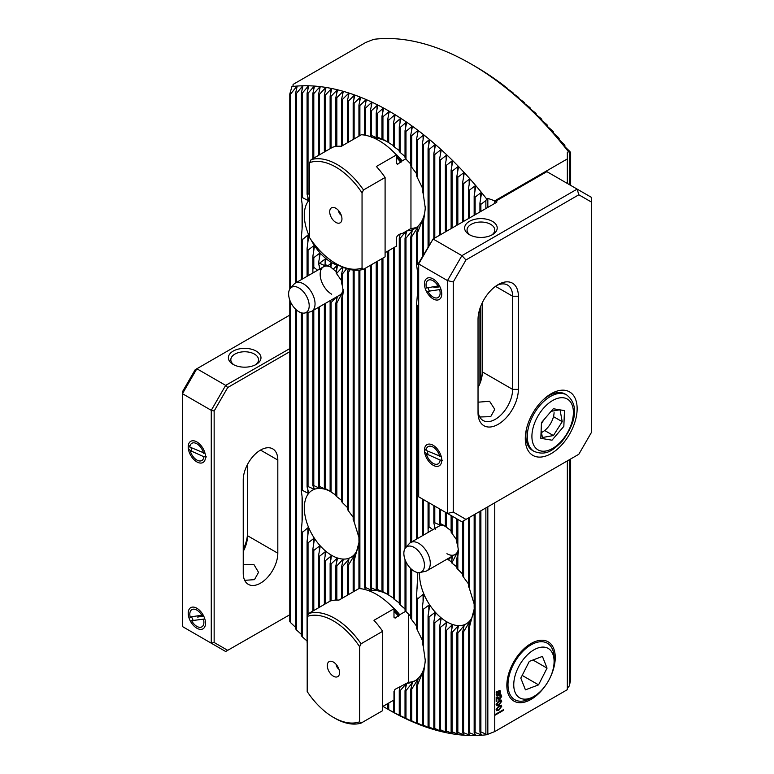 <?xml version="1.0" encoding="UTF-8"?>
<svg xmlns="http://www.w3.org/2000/svg" width="774" height="774" viewBox="0 0 774 774"><rect width="100%" height="100%" fill="white"/><g stroke="black" fill="none" stroke-linecap="round" stroke-linejoin="round"><path stroke-width="1.16" d="M568.493 151.781L570.641 152.517A259.213 149.663 -120 0 0 569.683 151.288L563.54 145.444L564.875 145.289A259.213 149.663 -120 0 0 563.917 144.119L557.773 138.498L559.118 138.382A259.213 149.663 -120 0 0 558.151 137.259L552.017 131.851L553.352 131.773A259.213 149.663 -120 0 0 552.394 130.69L546.25 125.475L547.595 125.436A259.213 149.663 -120 0 0 546.628 124.411L540.494 119.38L541.829 119.38A259.213 149.663 -120 0 0 540.871 118.393L534.728 113.526L536.072 113.585A259.213 149.663 -120 0 0 535.105 112.636L528.961 107.925L530.306 108.031A259.213 149.663 -120 0 0 529.348 107.131L523.205 102.565L524.549 102.719A259.213 149.663 -120 0 0 523.582 101.858L517.438 97.427L518.783 97.65A259.213 149.663 -120 0 0 517.825 96.818L511.682 92.522L513.027 92.803A259.213 149.663 -120 0 0 512.059 92.009L505.915 87.839L507.26 88.178A259.213 149.663 -120 0 0 506.302 87.423L501.494 83.776A259.213 149.663 -120 0 0 500.536 83.06L495.737 79.587A259.213 149.663 -120 0 0 494.779 78.909L489.971 75.61A259.213 149.663 -120 0 0 489.013 74.972L484.214 71.847A259.213 149.663 -120 0 0 483.247 71.237L478.448 68.296A259.213 149.663 -120 0 0 477.49 67.725L471.124 64.029A264.824 152.894 -120 0 0 373.745 39.339L365.686 42.502L293.085 84.414L293.085 85.914L291.933 86.582A264.824 152.894 60 0 1 389.303 111.263A264.824 152.894 60 0 1 486.682 199.015L487.833 198.347L494.75 200.843L567.342 158.931L567.342 152.449L568.493 151.781A264.824 152.894 -120 0 0 471.124 64.029L471.124 64.029M471.917 64.484L471.347 64.155M309.619 194.497L308.033 193.8A44.311 25.59 -120 0 0 307.075 194.177L308.565 199.624L307.849 200.437L302.276 197.505A44.311 25.59 -120 0 0 301.309 198.589C303.05 207.78 303.05 220.764 301.309 237.541A44.311 25.59 -120 0 0 302.276 239.737L307.849 235.083L308.565 236.728L307.075 248.609A44.311 25.59 -120 0 0 308.033 250.099L313.605 245.89L314.331 246.964L312.831 256.562A44.311 25.59 -120 0 0 313.799 257.694L319.372 253.437L320.088 254.23L318.598 262.667A44.311 25.59 -120 0 0 319.333 263.334L325.138 259.048L325.854 259.648L324.925 264.427L330.895 267.165A16.293 9.414 -120 0 0 323.542 266.807A16.293 9.414 -120 0 0 321.036 279.869A16.293 9.414 -120 0 0 331.688 294.226M317.582 270.242L313.799 267.33A21.904 12.645 -120 0 0 312.831 269.671L312.986 272.903M319.333 263.334A21.904 12.645 -120 0 0 318.598 263.489L320.088 269.787M324.925 264.427L325.854 265.734L325.138 265.782L319.749 263.383M325.854 265.734L325.138 265.782L325.138 264.679M550.227 677.434A34.22 19.756 120 0 0 552.762 646.59A34.22 19.756 120 0 0 531.041 643.523A34.22 19.756 120 0 0 506.844 685.435A34.22 19.756 120 0 0 531.041 699.406A34.22 19.756 120 0 0 545.805 685.087M445.36 526.31A16.293 9.414 -120 0 0 438.771 526.281L410.607 542.545A16.293 9.414 60 0 1 418.821 543.396A16.293 9.414 60 0 1 429.415 557.754A16.293 9.414 60 0 1 426.909 570.777A16.293 9.414 60 0 1 425.216 571.406L419.914 572.489A14.551 8.398 60 0 1 414.09 571.164A14.551 8.398 60 0 1 405.044 559.602A14.551 8.398 60 0 1 405.624 547.74A14.551 8.398 60 0 1 414.206 547.479A14.551 8.398 60 0 1 423.997 561.556A14.551 8.398 60 0 1 419.914 572.489M432.821 529.716L429.028 526.813A21.904 12.645 -120 0 0 428.07 529.145L428.216 532.377M446.134 526.639L440.551 523.63A21.904 12.645 -120 0 0 439.593 523.282L441.093 525.207L440.367 525.256L434.794 522.769A21.904 12.645 -120 0 0 433.837 522.963L435.327 529.261M441.093 525.207L440.367 525.256L440.367 524.153M387.735 142A50.929 29.402 -120 0 0 373.813 137.965M366.141 135.411L365.647 135.198A56.541 32.643 -120 0 0 365.251 135.227M388.509 142.416L382.937 139.272A56.541 32.643 -120 0 0 381.979 138.798L382.753 139.678L377.18 136.834A56.541 32.643 -120 0 0 376.212 136.524L377.712 138.198L376.986 138.062L371.414 135.431A56.541 32.643 -120 0 0 370.456 135.305L371.946 137.656M377.712 138.198L376.986 137.356M383.469 139.968L382.753 139.378M387.735 594.422A50.929 29.402 -120 0 0 368.995 590.804M388.509 594.829L382.937 591.694A56.541 32.643 -120 0 0 381.979 591.22L382.753 592.1L377.18 589.256A56.541 32.643 -120 0 0 376.212 588.946L377.712 590.61L376.986 590.475L371.414 587.843A56.541 32.643 -120 0 0 370.456 587.718L371.946 590.078L371.23 590.107L365.647 587.611A56.541 32.643 -120 0 0 364.689 587.708L365.618 589.701M371.946 590.078L371.23 590.107L371.23 588.879M377.712 590.61L376.986 589.778M383.469 592.381L382.753 591.8M330.121 491.306A38.71 22.349 -120 0 0 312.338 490.242A38.71 22.349 -120 0 0 306.398 521.26A38.71 22.349 -120 0 0 331.688 555.364A38.71 22.349 -120 0 0 351.038 557.28A38.71 22.349 -120 0 0 358.991 541.742M419.605 572.537A38.71 22.349 -120 0 0 446.927 621.899A38.71 22.349 -120 0 0 466.277 623.815A38.71 22.349 -120 0 0 474.22 608.267M309.619 199.595A38.71 22.349 -120 0 0 309.619 236.97M311.003 239.776A38.71 22.349 -120 0 0 331.688 262.628A38.71 22.349 -120 0 0 340.231 265.975M485.869 208.535L485.869 200.572L480.886 204.336A259.213 149.663 -120 0 0 479.928 203.107L481.418 193.771L480.702 192.89L475.13 197.109A259.213 149.663 -120 0 0 474.162 195.938L475.662 186.805L474.936 185.963L469.363 190.201A259.213 149.663 -120 0 0 468.405 189.079L469.895 180.139L469.179 179.326L463.607 183.583A259.213 149.663 -120 0 0 462.639 182.509L464.139 173.744L463.413 172.97L457.84 177.256A259.213 149.663 -120 0 0 456.883 176.23L458.372 167.619L457.657 166.874L452.084 171.199A259.213 149.663 -120 0 0 451.116 170.212L452.616 161.756L451.89 161.04L446.317 165.394A259.213 149.663 -120 0 0 445.36 164.456L446.85 156.135L446.134 155.458L440.551 159.85A259.213 149.663 -120 0 0 439.593 158.951L441.093 150.756L440.367 150.098L434.794 154.539A259.213 149.663 -120 0 0 433.837 153.678L435.327 145.609L434.611 144.98L429.028 149.469A259.213 149.663 -120 0 0 428.07 148.637L429.56 140.684L428.844 140.084L423.272 144.622A259.213 149.663 -120 0 0 422.304 143.829L423.804 135.982L423.088 135.411L417.505 139.997A259.213 149.663 -120 0 0 416.547 139.243L418.037 131.503L417.321 130.951L411.749 135.595A259.213 149.663 -120 0 0 410.781 134.879L412.281 127.226L411.565 126.713L405.982 131.406A259.213 149.663 -120 0 0 405.025 130.729L406.514 123.163L405.799 122.669L400.226 127.429A259.213 149.663 -120 0 0 399.258 126.791L400.758 119.312L400.032 118.848L394.459 123.666A259.213 149.663 -120 0 0 393.502 123.056L394.992 115.665L394.276 115.22L388.703 120.115A259.213 149.663 -120 0 0 387.735 119.544L389.08 111.65L382.937 116.768A259.213 149.663 -120 0 0 381.979 116.235L383.469 108.989L382.753 108.592L377.18 113.633A259.213 149.663 -120 0 0 376.212 113.13L377.712 105.951L376.986 105.593L371.414 110.711A259.213 149.663 -120 0 0 370.456 110.237L371.946 103.126L371.23 102.787L365.647 107.992A259.213 149.663 -120 0 0 364.689 107.567L366.189 100.514L365.463 100.204L359.891 105.496A259.213 149.663 -120 0 0 358.933 105.1L360.423 98.105L359.707 97.814L354.124 103.203A259.213 149.663 -120 0 0 353.167 102.845L354.656 95.908L353.941 95.647L348.368 101.142A259.213 149.663 -120 0 0 347.4 100.814L348.9 93.935L348.184 93.702L342.601 99.295A259.213 149.663 -120 0 0 341.644 99.014L343.134 92.174L342.418 91.971L336.845 97.679A259.213 149.663 -120 0 0 335.877 97.437L337.377 90.635L336.661 90.461L331.079 96.295A259.213 149.663 -120 0 0 330.121 96.092L331.611 89.339L330.895 89.194L325.322 95.154A259.213 149.663 -120 0 0 324.354 94.989L325.854 88.275L325.138 88.159L319.556 94.254A259.213 149.663 -120 0 0 318.598 94.128L320.088 87.452L319.372 87.375L313.799 93.615A259.213 149.663 -120 0 0 312.831 93.538L314.331 86.891L313.605 86.843L308.033 93.248A259.213 149.663 -120 0 0 307.075 93.219L308.565 86.591L307.849 86.582L302.276 93.161A259.213 149.663 -120 0 0 301.309 93.17L302.808 86.582L302.083 86.601L296.51 93.364A259.213 149.663 -120 0 0 295.552 93.431L297.042 86.852L296.326 86.911L290.753 93.886A259.213 149.663 -120 0 0 289.786 94.002L291.933 86.582M297.042 86.852L296.326 86.911L296.326 90.016M302.808 86.582L302.083 86.601L302.083 89.745M308.565 86.591L307.849 86.582L307.849 89.774M314.331 86.891L313.605 86.843L313.605 90.084M320.088 87.452L319.372 87.375L319.372 90.664M325.854 88.275L325.138 88.159L325.138 91.496M331.611 89.339L330.895 89.194L330.895 92.58M337.377 90.635L336.661 90.461L336.661 93.906M343.134 92.174L342.418 91.971L342.418 95.463M348.9 93.935L348.184 93.702L348.184 97.243M354.656 95.908L353.941 95.647L353.941 99.246M360.423 98.105L359.707 97.814L359.707 101.462M366.189 100.514L365.463 100.204L365.463 103.9M371.946 103.126L371.23 102.787L371.23 106.551M377.712 105.951L376.986 105.593L376.986 109.405M383.469 108.989L382.753 108.592L382.753 112.462M330.895 491.713L325.322 488.588A44.311 25.59 -120 0 0 324.354 488.142L325.138 489.168L319.556 486.411A44.311 25.59 -120 0 0 318.598 486.169L320.088 488.171L319.372 488.133L313.799 485.598A44.311 25.59 -120 0 0 312.831 485.617L314.331 488.771L313.605 489.023L308.033 486.536A44.311 25.59 -120 0 0 307.075 486.914L308.565 492.361L307.849 493.183L302.276 490.252A44.311 25.59 -120 0 0 301.309 491.335C303.05 500.517 303.05 513.501 301.309 530.287A44.311 25.59 -120 0 0 302.276 532.473L307.849 527.82L308.565 529.464L307.075 541.355A44.311 25.59 -120 0 0 308.033 542.845L313.605 538.636L314.331 539.71L312.831 549.298A44.311 25.59 -120 0 0 313.799 550.43L319.372 546.173L320.088 546.966L318.598 555.403A44.311 25.59 -120 0 0 319.556 556.274L325.138 551.794L325.854 552.384L324.354 560.086A44.311 25.59 -120 0 0 325.322 560.744L331.466 555.761L330.121 563.52A44.311 25.59 -120 0 0 331.079 563.975L336.661 558.625L337.377 558.867L335.877 565.697A44.311 25.59 -120 0 0 336.845 565.939L342.418 559.863L343.134 559.892L341.644 566.51A44.311 25.59 -120 0 0 342.601 566.491L348.9 559.012L347.4 565.571A44.311 25.59 -120 0 0 348.368 565.194L354.656 554.852L353.167 561.866A44.311 25.59 -120 0 0 354.124 560.782L359.01 542.284M325.138 556.119L325.138 551.794L325.854 552.384M319.372 551.088L319.372 546.173L320.088 546.966M314.331 488.771L313.605 489.023L313.605 487.127M320.088 488.171L319.372 488.133L319.372 487.146M325.854 489.41L325.138 488.762M328.089 265.617L331.466 263.015L330.866 267.224L333.217 269.217L336.661 265.879L337.377 266.121L336.109 273.019A44.311 25.59 -120 0 0 336.845 273.193L342.418 267.117L342.418 270.339M325.138 263.383L325.138 259.048L325.854 259.648M319.372 258.352L319.372 253.437L320.088 254.23M308.565 199.624L307.849 200.437L307.849 196.654M417.854 572.547L416.547 596.812A44.311 25.59 -120 0 0 417.505 599.008L423.088 594.355L423.804 595.999L422.304 607.88A44.311 25.59 -120 0 0 423.272 609.37L428.844 605.162L429.56 606.236L428.07 615.833A44.311 25.59 -120 0 0 429.028 616.965L434.611 612.708L435.327 613.501L433.837 621.938A44.311 25.59 -120 0 0 434.794 622.809L440.367 618.329L441.093 618.919L439.593 626.621A44.311 25.59 -120 0 0 440.551 627.279L446.695 622.286L445.36 630.046A44.311 25.59 -120 0 0 446.317 630.5L451.89 625.15L452.616 625.392L451.116 632.232A44.311 25.59 -120 0 0 452.084 632.474L457.657 626.389L458.372 626.427L456.883 633.045A44.311 25.59 -120 0 0 457.84 633.026L464.139 625.537L462.639 632.106A44.311 25.59 -120 0 0 463.607 631.729L469.895 621.377L468.405 628.391A44.311 25.59 -120 0 0 469.363 627.308L474.249 608.819M440.367 622.654L440.367 618.329L441.093 618.919M434.611 617.623L434.611 612.708L435.327 613.501M418.686 264.65L417.505 264.04A44.311 25.59 -120 0 0 416.547 265.124C418.289 274.306 418.289 287.289 416.547 304.076A44.311 25.59 -120 0 0 417.505 306.272L418.686 305.295M496.115 704.504L498.911 700.673L501.262 700.122L501.726 701.263L498.911 705.114L496.589 705.656L496.115 704.504M496.057 692.082L499.946 690.34L500.468 691.704L499.975 693.591L500.497 693.785L496.637 695.526L496.115 694.181L496.589 692.324L496.057 692.082M389.08 709.922L389.303 710.048A264.824 152.894 60 0 0 486.682 734.739L494.75 731.585L494.75 715.379L503.39 710.387L503.39 709.719L494.75 714.712L494.75 502.81M494.75 203.407L494.75 200.843M494.75 731.585L567.342 689.673L567.342 460.888M567.342 183.448L567.342 158.931M501.059 696.571L499.733 696.107L499.733 695.255L501.233 694.975L501.726 696.203L500.081 699.232L496.85 697.713L496.85 701.099L496.182 701.486L496.182 697.132L497.856 696.9L500.091 698.371L500.759 695.874M497.837 696.89L500.091 698.371M498.814 699.377L498.35 698.883M498.108 698.496L496.821 697.693L496.85 701.099M496.115 709.535L498.911 705.704L501.262 705.153L501.726 706.294L498.911 710.145L496.589 710.696L496.115 709.535M570.641 458.992L570.641 680.075L569.306 685.948L567.342 688.163M569.306 459.756L569.306 685.948M569.306 152.41L569.306 184.58M451.89 562.176L447.256 559.021M456.883 566.955L452.084 563.24A44.311 25.59 -120 0 0 451.348 562.572L452.616 556.042M462.639 574.018L457.84 569.345A44.311 25.59 -120 0 0 456.883 568.213L456.883 558.567A21.904 12.645 -120 0 0 457.84 556.235L458.45 551.185L457.84 546.328A21.904 12.645 -120 0 0 456.883 542.884L456.883 518.87M468.405 583.809L463.607 577.288A44.311 25.59 -120 0 0 462.639 575.798L462.639 521.337M474.162 604.01L469.363 588.356A44.311 25.59 -120 0 0 468.405 586.16L468.405 518.019M463.413 628.701L463.413 625.789L464.139 625.537M457.657 629.61L457.657 626.389L458.372 626.427M451.89 628.691L451.89 625.15L452.616 625.392M446.695 622.286L446.85 622.847M348.252 269.091L347.4 272.835A44.311 25.59 -120 0 0 348.368 272.448L350.225 269.575M343.134 267.156L341.644 273.764A44.311 25.59 -120 0 0 342.601 273.744L346.646 268.617M336.661 269.42L336.661 265.879L337.377 266.121M331.466 263.015L331.611 263.576M336.661 495.641L331.079 492.022A44.311 25.59 -120 0 0 330.121 491.364L330.121 302.266A21.904 12.645 -120 0 0 331.079 302.615L335.964 297.419M341.644 500.42L336.845 496.705A44.311 25.59 -120 0 0 335.877 495.834L335.877 303.127A21.904 12.645 -120 0 0 336.845 302.934L342.418 292.553L343.134 289.553L341.644 299.093A21.904 12.645 -120 0 0 342.601 296.761L343.211 291.711L342.601 286.854A21.904 12.645 -120 0 0 341.644 283.41L341.644 273.764M347.4 507.483L342.601 502.81A44.311 25.59 -120 0 0 341.644 501.678L341.644 299.093M353.167 517.284L348.368 510.753A44.311 25.59 -120 0 0 347.4 509.273L347.4 272.835M358.933 537.475L354.124 521.831A44.311 25.59 -120 0 0 353.167 519.635L353.167 270.068M348.184 562.166L348.184 559.254L348.9 559.012M342.418 563.075L342.418 559.863L343.134 559.892M336.661 562.156L336.661 558.625L337.377 558.867M331.466 555.761L331.611 556.322M389.235 112.22L389.08 111.65M394.992 115.665L394.276 115.22L394.276 119.215M400.758 119.312L400.032 118.848L400.032 122.902M406.514 123.163L405.799 122.669L405.799 126.801M412.281 127.226L411.565 126.713L411.565 130.903M418.037 131.503L417.321 130.951L417.321 135.218M423.804 135.982L423.088 135.411L423.088 139.755M429.56 140.684L428.844 140.084L428.844 144.506M435.327 145.609L434.611 144.98L434.611 149.479M441.093 150.756L440.367 150.098L440.367 154.684M446.85 156.135L446.134 155.458L446.134 160.131M452.616 161.756L451.89 161.04L451.89 165.81M458.372 167.619L457.657 166.874L457.657 171.751M464.139 173.744L463.413 172.97L463.413 177.952M469.895 180.139L469.179 179.326L469.179 184.425M475.662 186.805L474.936 185.963L474.936 191.178M485.869 200.572L486.682 199.015M382.937 706.362L387.735 709.129A259.213 149.663 -120 0 0 388.703 709.671L393.502 712.264A259.213 149.663 -120 0 0 394.459 712.767L399.258 715.195A259.213 149.663 -120 0 0 400.226 715.66L405.025 717.904A259.213 149.663 -120 0 0 405.982 718.34L412.281 721.62L410.781 720.41A259.213 149.663 -120 0 0 411.749 720.807L417.321 723.719L416.547 722.693A259.213 149.663 -120 0 0 417.505 723.051L423.804 726.167L422.304 724.754A259.213 149.663 -120 0 0 423.272 725.083L429.56 728.121L428.07 726.602A259.213 149.663 -120 0 0 429.028 726.892L435.327 729.853L433.837 728.218A259.213 149.663 -120 0 0 434.794 728.469L441.093 731.353L439.593 729.601A259.213 149.663 -120 0 0 440.551 729.814L446.85 732.63L445.36 730.743A259.213 149.663 -120 0 0 446.317 730.917L452.616 733.665L451.116 731.643A259.213 149.663 -120 0 0 452.084 731.769L458.372 734.449L456.883 732.281A259.213 149.663 -120 0 0 457.84 732.359L464.139 734.981L462.639 732.649A259.213 149.663 -120 0 0 463.607 732.688L469.895 735.242L468.405 732.736A259.213 149.663 -120 0 0 469.363 732.726L475.662 735.223L474.162 732.533A259.213 149.663 -120 0 0 475.13 732.465L481.418 734.903L479.928 732.011A259.213 149.663 -120 0 0 480.886 731.894L485.869 734.11L485.869 507.928M388.509 709.594L389.235 710.01L388.509 709.594M307.075 541.355L307.075 642.314A259.213 149.663 -120 0 0 307.201 642.459M301.309 530.287L301.309 635.706A259.213 149.663 -120 0 0 302.276 636.828L307.075 641.017M295.552 309.136L295.552 628.788A259.213 149.663 -120 0 0 296.51 629.968L301.309 634.312M289.786 300.07L289.786 621.561A259.213 149.663 -120 0 0 290.753 622.789L295.552 627.317M486.682 734.739L485.869 734.11M480.702 733.529L480.702 734.961L481.418 734.903M474.936 733.946L474.936 735.242L475.662 735.223M469.179 734.052L469.179 735.223L469.895 735.242M463.413 733.868L463.413 734.923L464.139 734.981M457.657 733.413L457.657 734.362L458.372 734.449M451.89 732.697L451.89 733.549L452.616 733.665M446.134 731.73L446.85 732.63M440.367 730.521L441.093 731.353M434.611 729.069L435.327 729.853M428.844 727.396L429.56 728.121M423.088 725.499L423.804 726.167M417.321 723.38L418.037 724M411.565 721.039L412.281 721.62M405.799 718.495L406.514 719.027M400.032 715.737L400.758 716.231M394.276 712.767L394.992 713.222M487.833 734.071L487.833 506.796M487.833 207.403L487.833 198.347M494.75 714.712L494.75 715.379M394.276 598.621L388.703 595.1A56.541 32.643 -120 0 0 387.735 594.461L387.735 251.192M400.032 603.507L394.459 599.482A56.541 32.643 -120 0 0 393.502 598.679L393.502 247.864M405.025 608.935L400.226 604.91A56.541 32.643 -120 0 0 399.258 603.923L399.258 238.053A56.541 32.643 -120 0 0 400.226 238.179L405.799 231.736L406.514 231.707L405.025 238.286A56.541 32.643 -120 0 0 405.982 238.189L412.281 230.468L410.781 237.037A56.541 32.643 -120 0 0 411.749 236.641L418.037 226.772L416.547 233.613A56.541 32.643 -120 0 0 417.505 232.722L423.804 216.865L422.304 225.65A56.541 32.643 -120 0 0 423.272 223.222L425.313 208.322L423.272 194.061A56.541 32.643 -120 0 0 422.304 190.52L422.304 143.829M410.781 616.433L405.982 611.547A56.541 32.643 -120 0 0 405.025 610.347L405.025 559.544M416.547 626.079L411.749 619.751A56.541 32.643 -120 0 0 410.781 618.252L410.781 568.609M422.304 640.137L417.505 630.326A56.541 32.643 -120 0 0 416.547 628.324L416.547 596.812M399.974 687.254L399.258 690.476A56.541 32.643 -120 0 0 400.226 690.601L405.799 684.158L406.514 684.129L405.025 690.708A56.541 32.643 -120 0 0 405.982 690.611L412.281 682.891L410.781 689.45A56.541 32.643 -120 0 0 411.749 689.063L418.037 679.185L416.547 686.025A56.541 32.643 -120 0 0 417.505 685.135L423.804 669.287L422.304 678.072A56.541 32.643 -120 0 0 423.272 675.634L425.313 660.744L423.272 646.484A56.541 32.643 -120 0 0 422.304 642.942L422.304 607.88M411.565 686.045L411.565 683.152L412.281 682.891M405.799 687.293L405.799 684.158L406.514 684.129M406.805 683.316A50.929 29.402 -120 0 0 414.767 680.975A50.929 29.402 -120 0 0 425.294 659.167M394.276 146.199L388.703 142.677A56.541 32.643 -120 0 0 387.735 142.048L387.735 119.544M400.032 151.085L394.459 147.06A56.541 32.643 -120 0 0 393.502 146.257L393.502 123.056M405.025 156.522L400.226 152.488A56.541 32.643 -120 0 0 399.258 151.511L399.258 126.791M410.781 164.011L405.982 159.134A56.541 32.643 -120 0 0 405.025 157.925L405.025 130.729M416.547 173.657L411.749 167.329A56.541 32.643 -120 0 0 410.781 165.829L410.781 134.879M422.304 187.714L417.505 177.904A56.541 32.643 -120 0 0 416.547 175.911L416.547 139.243M411.565 233.632L411.565 230.729L412.281 230.468M405.799 234.87L405.799 231.736L406.514 231.707M400.177 233.961L399.258 238.053M406.805 230.894A50.929 29.402 -120 0 0 414.767 228.553A50.929 29.402 -120 0 0 425.294 206.755M451.116 530.78L446.317 527.171A21.904 12.645 -120 0 0 445.36 526.397L445.36 512.214M456.883 540.233L452.084 533.499A21.904 12.645 -120 0 0 451.116 532.193L451.116 515.542M451.348 562.572A21.904 12.645 -120 0 0 452.084 562.408L457.657 552.036L458.372 549.027L456.883 558.567M448.456 559.912L451.89 556.08M446.927 553.7A16.293 9.414 -120 0 0 455.073 554.513A16.293 9.414 -120 0 0 458.324 548.95M336.661 271.974L333.217 269.217M341.644 280.759L336.845 274.025A21.904 12.645 -120 0 0 336.109 273.019M337.377 296.568L335.877 303.127M330.517 300.418L330.121 302.266M290.385 288.267A14.551 8.398 60 0 1 303.631 292.011A14.551 8.398 60 0 1 308.545 309.571A14.551 8.398 60 0 1 304.675 313.015A14.551 8.398 60 0 1 292.543 305.507A14.551 8.398 60 0 1 289.273 290.124A14.551 8.398 60 0 1 290.385 288.267L293.975 284.222A16.293 9.414 60 0 1 295.368 283.071A16.293 9.414 60 0 1 309.755 289.592A16.293 9.414 60 0 1 314.312 308.081A16.293 9.414 60 0 1 311.67 311.293L339.834 295.039A16.293 9.414 -120 0 0 343.085 289.476M382.937 591.694L382.937 258.061M381.979 591.22L381.979 258.622M388.703 595.1L388.703 250.631M381.979 138.798L381.979 116.235M382.937 139.272L382.937 116.768M388.703 142.677L388.703 120.115M387.735 709.129L387.735 703.605M388.703 709.671L388.703 703.053M289.786 289.089L289.786 94.002M290.753 622.789L290.753 302.363M290.753 287.86L290.753 93.886M295.552 282.965L295.552 93.431M296.51 629.968L296.51 504.793A44.311 25.59 -120 0 0 296.51 511.285M296.51 504.793L296.51 310.016M296.51 282.413L296.51 212.047A44.311 25.59 -120 0 0 296.51 218.539M296.51 212.047L296.51 93.364M358.933 588.579L358.933 547.324A44.311 25.59 -120 0 0 359.059 544.151A44.311 25.59 -120 0 0 358.933 540.823L358.933 270.174M359.059 543.977L358.933 547.324M347.4 142.813L347.4 100.814M348.368 142.252L348.368 101.142M353.167 139.484L353.167 102.845M354.124 138.923L354.124 103.203M358.933 136.156L358.933 105.1M354.124 521.831L354.124 270.165M354.124 591.346L354.124 560.782M359.891 588.617L359.891 270.068M359.891 135.605L359.891 105.496M364.689 135.131L364.689 107.567M364.689 587.708L364.689 268.597M365.647 587.611L365.647 268.046M365.647 135.198L365.647 107.992M370.456 135.305L370.456 110.237M370.456 587.718L370.456 265.269M371.414 587.843L371.414 264.718M371.414 135.431L371.414 110.711M376.212 136.524L376.212 113.13M376.212 588.946L376.212 261.951M377.18 589.256L377.18 261.389M377.18 136.834L377.18 113.633M353.167 591.897L353.167 561.866M347.4 595.225L347.4 565.571M348.368 594.674L348.368 565.194M341.644 598.554L341.644 566.51M335.877 600.073L335.877 565.697M330.121 601.098L330.121 563.52M324.354 604.426L324.354 560.086M318.598 607.754L318.598 555.403M312.831 611.083L312.831 549.298M318.598 263.489L318.598 262.667M312.831 485.617L312.831 310.626M312.831 269.671L312.831 256.562M313.799 485.598L313.799 310.074M313.799 267.33L313.799 257.694M318.598 486.169L318.598 307.297M319.556 486.411L319.556 306.746M324.354 488.142L324.354 303.969M325.322 488.588L325.322 303.418M331.079 492.022L331.079 302.615M336.845 496.705L336.845 302.934M342.601 502.81L342.601 296.761M336.845 274.025L336.845 273.193M342.601 286.854L342.601 273.744M307.075 486.914L307.075 312.522M307.075 276.318L307.075 248.609M301.309 491.335L301.309 312.783M301.309 279.646L301.309 237.541M301.309 198.589L301.309 93.17M302.276 636.828L302.276 532.473M302.276 490.252L302.276 313.015M302.276 279.085L302.276 239.737M308.033 614.73L308.033 542.845M308.033 486.536L308.033 312.328M308.033 275.757L308.033 250.099M313.799 610.522L313.799 550.43M319.556 607.193L319.556 556.274M325.322 603.875L325.322 560.744M331.079 600.788L331.079 563.975M336.845 600.044L336.845 565.939M342.601 598.002L342.601 566.491M348.368 510.753L348.368 272.448M302.276 197.505L302.276 93.161M307.075 194.177L307.075 93.219M308.033 193.8L308.033 93.248M312.831 158.66L312.831 93.538M313.799 158.109L313.799 93.615M318.598 155.332L318.598 94.128M319.556 154.781L319.556 94.254M324.354 152.004L324.354 94.989M325.322 151.452L325.322 95.154M330.121 148.685L330.121 96.092M331.079 148.124L331.079 96.295M335.877 146.489L335.877 97.437M336.845 146.373L336.845 97.679M341.644 146.131L341.644 99.014M342.601 145.58L342.601 99.295M469.363 218.065L469.363 190.201M469.363 588.356L469.363 517.458M469.363 732.726L469.363 627.308M468.405 732.736L468.405 628.391M463.607 577.288L463.607 520.786M463.607 732.688L463.607 631.729M462.639 732.649L462.639 632.106M457.84 546.328L457.84 519.422M457.84 569.345L457.84 556.235M452.084 533.499L452.084 516.094M452.084 563.24L452.084 562.408M446.317 527.171L446.317 512.765M440.551 523.63L440.551 509.437M439.593 523.282L439.593 508.886M434.794 522.769L434.794 506.119M433.837 522.963L433.837 505.557M429.028 526.813L429.028 502.79M428.07 529.145L428.07 502.229M457.84 732.359L457.84 633.026M456.883 732.281L456.883 633.045M452.084 731.769L452.084 632.474M451.116 731.643L451.116 632.232M446.317 730.917L446.317 630.5M445.36 730.743L445.36 630.046M440.551 729.814L440.551 627.279M439.593 729.601L439.593 626.621M434.794 728.469L434.794 622.809M433.837 728.218L433.837 621.938M429.028 726.892L429.028 616.965M428.07 726.602L428.07 615.833M423.272 646.484L423.272 609.37M423.272 725.083L423.272 675.634M422.304 724.754L422.304 678.072M417.505 630.326L417.505 599.008M417.505 723.051L417.505 685.135M423.272 194.061L423.272 144.622M423.272 255.043L423.272 223.222M422.304 256.716L422.304 225.65M417.505 177.904L417.505 139.997M417.505 264.04L417.505 232.722M416.547 265.124L416.547 233.613M416.547 539.12L416.547 304.076M411.749 167.329L411.749 135.595M411.749 619.751L411.749 569.49M411.749 541.887L411.749 236.641M410.781 542.439L410.781 237.037M411.749 571.318A44.311 25.59 -120 0 0 411.749 577.81M411.749 278.582A44.311 25.59 -120 0 0 411.749 285.074M405.982 159.134L405.982 131.406M405.982 611.547L405.982 561.837M405.982 547.334L405.982 238.189M405.025 548.563L405.025 238.286M400.226 152.488L400.226 127.429M400.226 604.91L400.226 238.179M394.459 147.06L394.459 123.666M394.459 599.482L394.459 247.303M416.547 722.693L416.547 686.025M411.749 720.807L411.749 689.063M410.781 720.41L410.781 689.45M405.982 718.34L405.982 690.611M405.025 717.904L405.025 690.708M400.226 715.66L400.226 690.601M399.258 715.195L399.258 690.476M394.459 712.767L394.459 689.973M393.502 712.264L393.502 700.276M423.272 535.231L423.272 499.462M422.304 535.792L422.304 498.911M417.505 538.559L417.505 306.272M468.405 218.616L468.405 189.079M463.607 221.393L463.607 183.583M462.639 221.945L462.639 182.509M457.84 224.721L457.84 177.256M456.883 225.273L456.883 176.23M452.084 228.04L452.084 171.199M451.116 228.601L451.116 170.212M446.317 231.368L446.317 165.394M445.36 231.929L445.36 164.456M440.551 234.696L440.551 159.85M439.593 235.257L439.593 158.951M434.794 238.024L434.794 154.539M433.837 238.576L433.837 153.678M429.028 245.068L429.028 149.469M428.07 246.732L428.07 148.637M474.162 215.298L474.162 195.938M474.162 732.533L474.162 613.85A44.311 25.59 -120 0 0 474.288 610.676A44.311 25.59 -120 0 0 474.162 607.358L474.162 514.691M475.13 732.465L475.13 514.13M475.13 214.737L475.13 197.109M474.288 610.502L474.162 613.85M480.886 731.894L480.886 510.801M480.886 380.808L480.886 305.923M480.886 211.408L480.886 204.336M479.928 732.011L479.928 511.362M479.928 383.517L479.928 308.574M479.928 211.97L479.928 203.107M501.494 84.269L501.494 83.776M507.26 88.768L507.26 88.178M559.118 139.765L559.118 138.382M564.875 146.76L564.875 145.289M570.641 185.354L570.641 152.517M513.027 93.49L513.027 92.803M553.352 133.07L553.352 131.773M518.783 98.424L518.783 97.65M524.549 103.59L524.549 102.719M530.306 108.989L530.306 108.031M536.072 114.62L536.072 113.585M541.829 120.512L541.829 119.38M547.595 126.655L547.595 125.436M494.75 715.34L503.361 710.368L503.361 709.739M499.936 690.331L500.468 691.704M500.439 691.695L499.975 693.591M500.256 694.181L498.292 695.236M498.262 695.216L496.627 695.516M496.057 692.072L496.589 692.324M498.262 691.375L497.324 692.12L499.491 693.359L499.878 692.014L498.262 691.375L497.353 692.14M499.53 691.114L499.878 692.014L498.292 691.395M496.676 693.823L497.043 694.733L496.705 693.843L498.243 694.491L499.23 693.736L497.072 692.507L496.705 693.843L497.072 692.507L499.23 693.736M498.882 698.119L500.062 698.361L498.882 698.119M501.03 696.552L499.801 696.068M501.223 694.965L501.726 696.203M501.697 696.194L500.081 699.232M500.052 699.212L498.321 698.864M498.079 698.477L496.821 697.693L498.079 698.477M496.821 701.08L496.182 701.447M501.252 700.112L501.726 701.263M501.697 701.244L498.911 705.114L496.569 705.656M501.03 701.631L498.882 701.515L496.753 704.108L497.034 704.795M500.778 700.973L501.059 701.65L498.911 701.525L496.782 704.127L497.014 704.785M496.753 704.108L498.911 704.253L501.059 701.65M501.252 705.143L501.726 706.294M501.697 706.275L498.911 710.145L496.569 710.687M501.03 706.672L498.882 706.546L496.753 709.139L497.034 709.826M500.778 706.004L501.059 706.681L498.911 706.556L496.782 709.158L497.014 709.816M496.753 709.139L498.911 709.294L501.059 706.681M335.829 222.39A8.659 5.002 -120 0 0 341.547 221.151A8.659 5.002 -120 0 0 335.829 208.254A8.659 5.002 -120 0 0 333.652 207.461A8.659 5.002 -120 0 0 329.811 213.131A8.659 5.002 -120 0 0 335.829 222.39M337.271 264.389L335.829 263.557A59.076 34.104 -120 0 0 362.048 268.017L362.048 192.9A59.076 34.104 -120 0 0 309.619 162.637L309.619 237.744A59.076 34.104 -120 0 0 335.829 263.557L337.271 264.389A61.117 35.285 -120 0 0 363.49 269.294L362.048 268.017M362.048 192.9L363.49 189.959L385.094 177.488A61.117 35.285 -120 0 0 376.377 166.497L396.404 154.935A61.117 35.285 -120 0 0 378.902 140.558A61.117 35.285 -120 0 0 361.4 134.724L341.382 146.286A61.117 35.285 -120 0 0 332.665 147.215L311.061 159.686L309.619 162.637M363.49 189.959A61.117 35.285 -120 0 0 337.271 164.591A61.117 35.285 -120 0 0 311.061 159.686M400.768 233.622A50.929 29.402 -120 0 0 402.161 233.574L400.855 233.564L397.555 235.47L396.404 237.666L396.404 246.18L385.094 252.711M396.404 154.935L396.404 163.459L397.555 164.32L402.161 160.895A50.929 29.402 -120 0 0 393.511 151.927M402.161 160.895L405.74 158.825M416.76 227.208A50.929 29.402 60 0 1 410.955 228.504L402.161 233.574M401.096 233.458A50.329 29.064 -120 0 0 401.435 233.438L400.855 233.564M385.094 177.488L385.094 256.823L363.49 269.294M396.404 163.459L397.555 164.32A50.117 28.928 -120 0 0 396.404 162.927M410.955 228.504L410.955 166.081M338.567 210.576A4.073 2.351 -120 0 0 341.305 215.327M533.925 696.416L531.041 698.08A32.595 18.818 -60 0 1 527.171 699.938A32.595 18.818 -60 0 1 514.749 699.696A32.595 18.818 -60 0 1 510.569 671.068A32.595 18.818 -60 0 1 534.911 643A32.595 18.818 -60 0 1 547.344 643.242A32.595 18.818 -60 0 1 554.097 658.161L554.097 661.489A28.522 16.467 -60 0 1 533.925 696.416A28.522 16.467 -60 0 1 530.538 698.042A28.522 16.467 -60 0 1 514.042 680.694A28.522 16.467 -60 0 1 537.311 648.215A28.522 16.467 -60 0 1 554.097 661.489M520.805 678.121L525.43 689.857L538.549 684.864L547.044 668.136L542.419 656.4L529.3 661.393L520.805 678.121M532.957 659.999L547.044 668.136M522.179 675.412L538.549 684.864M336.148 664.392A4.073 2.351 -120 0 0 338.896 669.142M333.41 662.07A8.659 5.002 -120 0 0 331.233 661.277A8.659 5.002 -120 0 0 327.392 666.946A8.659 5.002 -120 0 0 333.41 676.205A8.659 5.002 -120 0 0 339.138 674.957A8.659 5.002 -120 0 0 333.41 662.07M333.41 620.903A59.076 34.104 -120 0 0 307.201 616.443L307.201 691.559A59.076 34.104 -120 0 0 333.41 717.372A59.076 34.104 -120 0 0 359.629 721.823L359.629 646.716A59.076 34.104 -120 0 0 333.41 620.903M359.629 646.716L361.071 643.774A61.117 35.285 -120 0 0 334.852 618.407A61.117 35.285 -120 0 0 308.642 613.501L307.201 616.443M333.41 717.372L334.852 718.204A61.117 35.285 -120 0 0 361.071 723.11L359.629 721.823M415.619 680.452A50.929 29.402 60 0 1 408.537 682.32L395.137 689.286L393.985 691.472L393.985 699.996L382.675 706.527M398.687 687.273A50.329 29.064 -120 0 0 399.016 687.254L398.446 687.38M361.071 643.774L382.675 631.303A61.117 35.285 -120 0 0 373.968 620.313L393.985 608.751L393.985 617.275L395.137 618.136L399.752 614.711A50.929 29.402 -120 0 0 391.093 605.742M399.752 614.711L405.74 611.247M398.349 687.438A50.929 29.402 -120 0 0 399.752 687.389M371.801 590.427L370.272 591.307M393.985 617.275L395.137 618.136A50.117 28.928 -120 0 0 393.985 616.743M393.985 608.751A61.117 35.285 -120 0 0 358.981 588.54L338.964 600.102A61.117 35.285 -120 0 0 330.246 601.03L308.642 613.501M382.675 631.303L382.675 710.638L361.071 723.11M408.537 614.063L408.537 682.32M205.507 623.234A12.22 7.053 -120 0 0 196.857 608.258A12.22 7.053 -120 0 0 188.217 613.25A12.22 7.053 -120 0 0 196.857 628.217A12.22 7.053 -120 0 0 205.507 623.234M205.507 456.902A12.22 7.053 -120 0 0 196.857 441.935A12.22 7.053 -120 0 0 188.217 446.917A12.22 7.053 -120 0 0 196.857 461.894A12.22 7.053 -120 0 0 205.507 456.902M233.158 351.115A16.293 9.404 180 0 1 256.204 351.115A16.293 9.404 180 0 1 256.204 364.419L256.204 364.419A16.293 9.404 180 0 1 233.158 364.419A16.293 9.404 180 0 1 233.158 351.115M234.096 364.922A13.855 8.001 180 0 1 230.826 359.765A13.855 8.001 180 0 1 234.89 354.105A13.855 8.001 180 0 1 249.983 352.373A13.855 8.001 180 0 1 258.535 359.765A13.855 8.001 180 0 1 255.275 364.922M243.239 564.73L253.92 564.536L258.535 572.325L254.482 579.649L244.69 580.326M260.528 583.141A24.449 14.116 -60 0 1 248.309 584.36A24.449 14.116 -60 0 1 243.239 573.166L243.239 480.015A24.449 14.116 -60 0 1 253.911 455.422A24.449 14.116 -60 0 1 272.748 448.872A24.449 14.116 -60 0 1 277.818 460.056L277.818 553.207A24.449 14.116 -60 0 1 260.528 583.141M289.786 315.095L196.857 368.743L225.669 385.375L289.786 348.61M182.451 626.553L211.263 643.194L211.263 410.326L182.451 393.695L182.451 626.553M289.786 614.74L227.701 650.334L214.146 642.497L214.146 411.013L227.701 387.532L289.786 351.686M247.564 464.323L247.564 535.743A24.449 14.116 -60 0 1 243.239 551.436M243.239 549.317A28.522 16.467 120 0 0 247.564 532.415M182.451 391.75L195.174 369.72L196.857 368.743L182.451 393.695L182.451 391.75M227.701 650.334L225.669 651.505L211.263 643.194L214.146 642.497M214.146 411.013L211.263 410.326L225.669 385.375L227.701 387.532M289.36 348.61L289.786 350.051M191.12 447.653A10.188 5.882 -120 0 0 191.962 451.377M191.749 617.081A10.188 5.882 -120 0 0 193.452 620.758M191.817 621.019A9.965 5.757 -120 0 0 200.65 627.288A9.965 5.757 -120 0 0 203.446 619.161L191.372 620.7M204.752 618.736L203.446 619.161M203.165 615.049L189.823 617.004M201.898 615.465A9.965 5.757 -120 0 0 193.074 609.196A9.965 5.757 -120 0 0 190.269 617.313M197.651 617.072L203.707 616.114M203.562 453.254A9.965 5.757 -120 0 0 196.093 443.376A9.965 5.757 -120 0 0 189.843 447.082L205.033 453.371M189.156 445.814L189.843 447.082M189.466 449.307L190.162 450.565L203.872 456.737L206.406 456.941M190.162 450.565A9.965 5.757 -120 0 0 197.631 460.443A9.965 5.757 -120 0 0 203.872 456.737M427.983 287.744A10.188 5.882 -120 0 0 429.686 291.421M424.452 283.913A12.22 7.053 -120 0 0 433.092 298.88A12.22 7.053 -120 0 0 441.741 293.897A12.22 7.053 -120 0 0 433.092 278.921A12.22 7.053 -120 0 0 424.452 283.913M427.364 450.981A10.188 5.882 -120 0 0 428.196 454.706M424.452 450.245A12.22 7.053 -120 0 0 433.092 465.213A12.22 7.053 -120 0 0 441.741 460.22A12.22 7.053 -120 0 0 433.092 445.253A12.22 7.053 -120 0 0 424.452 450.245M478.032 319.507A28.522 16.467 -60 0 1 498.204 284.58L498.204 284.58A28.522 16.467 -60 0 1 518.367 296.219L518.367 389.37A28.522 16.467 -60 0 1 498.204 424.297A28.522 16.467 -60 0 1 478.032 412.658L478.032 319.507M478.032 402.19L489.574 401.28L494.77 409.32L490.716 416.644L479.745 416.993M492.438 234.677L492.438 234.677A16.293 9.404 -0 0 0 492.438 221.374A16.293 9.404 -0 0 0 469.392 221.374A16.293 9.404 -0 0 0 469.392 234.677A16.293 9.404 -0 0 0 492.438 234.677M491.509 235.18A13.855 8.001 -0 0 0 494.77 230.023A13.855 8.001 -0 0 0 486.217 222.631A13.855 8.001 -0 0 0 471.124 224.373A13.855 8.001 -0 0 0 467.061 230.023A13.855 8.001 -0 0 0 470.331 235.18M551.214 453.574A36.668 21.169 120 0 0 575.169 421.259A36.668 21.169 120 0 0 569.548 391.876A36.668 21.169 120 0 0 551.214 393.695A36.668 21.169 120 0 0 527.258 426.01A36.668 21.169 120 0 0 532.88 455.393A36.668 21.169 120 0 0 551.214 453.574M453.264 281.968L447.498 280.585L418.686 263.953L418.686 496.821L447.498 513.452L447.498 280.585L461.904 255.643L577.143 189.108L546.889 171.644L496.782 200.572L496.782 202.237L433.092 239.002L461.904 255.643L465.977 259.938L453.264 281.968L453.264 512.069L465.977 519.412L578.826 454.261L591.549 432.231L591.549 202.13L578.826 194.787L465.977 259.938M478.032 387.6A24.449 14.116 120 0 0 482.357 371.907L482.357 302.605M478.032 409.33A24.449 14.116 120 0 0 483.102 420.514A24.449 14.116 120 0 0 501.939 413.964A24.449 14.116 120 0 0 512.611 389.37L512.611 296.219A24.449 14.116 120 0 0 507.541 285.035A24.449 14.116 120 0 0 496.705 285.509M418.686 262.976L433.092 239.002L418.686 263.953L418.686 262.976M578.826 194.787L577.143 189.108L591.549 197.428L591.549 202.13M465.977 519.412L461.904 521.763L447.498 513.452L453.264 512.069M494.75 201.743L496.782 200.572M560.037 409.862L562.214 421.675L553.41 435.559L542.41 437.513L541.132 430.605M543.938 419.702L541.423 423.668M559.689 409.804L551.088 411.333M553.478 416.635L562.214 421.675M544.673 430.518L553.41 435.559M541.49 432.511A16.293 9.414 120 0 0 547.837 427.442A16.293 9.414 120 0 0 554.078 412.648M564.488 410.607L563.84 426.339L551.997 440.193L540.813 438.316L541.471 422.594L553.304 408.74L564.488 410.607M438.132 286.128A9.965 5.757 -120 0 0 429.309 279.859A9.965 5.757 -120 0 0 426.503 287.976L439.4 285.712M427.606 291.363L440.987 289.399M428.051 291.682A9.965 5.757 -120 0 0 436.884 297.951A9.965 5.757 -120 0 0 439.68 289.824M439.942 286.777L433.885 287.734M426.397 453.893A9.965 5.757 -120 0 0 433.866 463.761A9.965 5.757 -120 0 0 440.106 460.066L426.397 453.893L425.7 452.635M442.641 460.259L440.106 460.066M441.267 456.689L426.077 450.4L425.39 449.143M439.796 456.573A9.965 5.757 -120 0 0 432.327 446.704A9.965 5.757 -120 0 0 426.077 450.4M311.67 311.293A16.293 9.414 60 0 1 309.977 311.932L304.675 313.015M405.624 547.74L409.214 543.696A16.293 9.414 60 0 1 410.607 542.545M388.509 115.742L388.509 111.804M302.083 521.56L302.083 496.714M302.083 228.823L302.083 203.968M353.941 558.248L353.941 555.664M330.895 559.796L330.895 555.906M313.605 544.451L313.605 538.636M319.372 269.217L319.372 265.772M336.661 299.722L336.661 296.868M342.418 294.875L342.418 292.553M313.605 251.714L313.605 245.89M307.849 535.531L307.849 527.82M307.849 493.183L307.849 489.391M307.849 242.794L307.849 235.083M330.895 267.059L330.895 263.16M469.179 624.773L469.179 622.199M457.657 554.348L457.657 552.036M434.611 528.69L434.611 525.246M446.134 626.33L446.134 622.441M428.844 610.986L428.844 605.162M423.088 673.68L423.088 671.368M423.088 602.066L423.088 594.355M423.088 221.258L423.088 218.955M417.321 588.095L417.321 572.45M417.321 295.349L417.321 270.503M417.321 230.072L417.321 227.421M400.032 234.57L400.032 234.038M417.321 682.484L417.321 679.843M480.702 198.241L480.702 192.89M451.89 559.196L451.89 556.342M400.855 162.414A50.117 28.928 -120 0 0 396.404 157.374M401.435 161.872A50.329 29.064 -120 0 0 396.404 156.261M399.016 615.688A50.329 29.064 -120 0 0 393.985 610.076M398.446 616.22A50.117 28.928 -120 0 0 393.985 611.189M277.818 460.056L260.528 450.081M277.818 553.207L247.564 535.743M482.357 371.907L512.611 389.37L518.367 389.37M495.505 286.351L512.611 296.219L518.367 296.219M542.835 400.139A32.595 18.818 -60 0 1 565.204 394.072L566.645 394.904C581.245 406.466 573.331 426.368 562.301 441.083C553.652 449.626 546.628 456.389 534.05 451.358A32.595 18.818 -60 0 1 539.817 405.537A32.595 18.818 -60 0 1 566.645 394.904M534.05 451.358L532.609 450.526A32.595 18.818 -60 0 1 526.678 428.128M562.127 440.3A29.335 16.941 120 0 0 571.106 402.867A29.335 16.941 120 0 0 543.174 408.624A29.335 16.941 120 0 0 534.205 446.056A29.335 16.941 120 0 0 562.127 440.3M295.368 283.071L323.542 266.807M426.909 570.777L455.073 554.513"/></g></svg>
